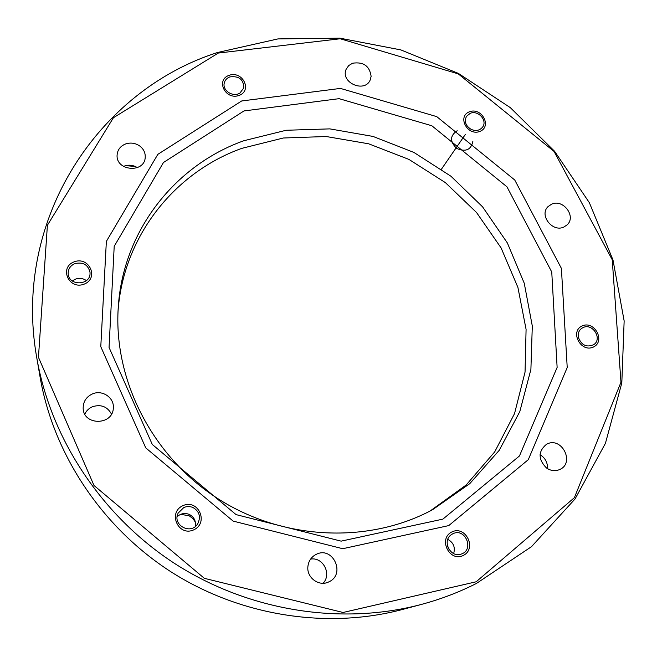 <?xml version="1.0" encoding="UTF-8"?>
<svg xmlns="http://www.w3.org/2000/svg" width="657" height="657" viewBox="0 0 657 657"><rect width="100%" height="100%" fill="white"/><g stroke="black" fill="none" stroke-linecap="round" stroke-linejoin="round"><path stroke-width="0.99" d="M448.731 549.014L447.507 546.049M195.392 522.225L193.051 518.726L189.15 515.753L180.667 514.349M135.301 166.484L125.701 165.638M452.755 533.796L451.047 534.872C441.668 541.458 450.973 558.54 461.51 553.982C474.428 549.638 465.296 527.694 453.108 533.632L452.755 533.796M583.038 327.588L581.511 328.484C578.858 330.635 577.79 333.534 578.332 337.197C581.338 345.204 586.455 347.701 593.69 344.695C602.806 338.979 592.622 322.694 583.038 327.588M470.281 113.308L466.503 116.322C464.064 121.594 465.665 125.963 471.291 129.445C476.021 131.318 479.799 130.521 482.632 127.056C487.691 120.502 478.115 109.859 470.281 113.308M229.917 76.894C226.87 78.043 224.981 80.097 224.251 83.061C222.222 90.584 233.112 97.564 239.887 93.08L243.772 87.964C243.69 79.489 239.074 75.793 229.917 76.894M74.931 263.588C70.414 265.576 68.172 268.894 68.18 273.55C68.435 286.329 90.732 285.664 90.034 272.951L90.009 272.343C88.128 264.722 83.102 261.806 74.931 263.588M183.796 507.549L178.187 513.068C171.847 525.165 191.179 535.488 197.831 523.572C200.993 516.747 199.383 511.401 193.018 507.541C189.955 506.227 186.884 506.235 183.796 507.549M218.296 53.061L113.423 117.734L47.403 225.252L38.451 357.277L93.992 485.474L204.327 578.316L343.053 612.48L476.161 581.782L574.39 497.669L620.972 382.218L612.225 259.729L554.065 151.447L458.257 73.88L340.219 38.763L218.296 53.061M241.661 100.973L157.836 154.346L106.36 241.39L100.784 346.682L145.755 447.885L233.136 521.1L342.732 548.71L448.756 525.592L528.294 459.678L567.221 367.509L561.39 268.368L514.743 179.993L436.741 116.626L340.466 88.416L241.661 100.973M316.181 554.393L314.818 555.132C310.712 557.834 308.396 561.702 307.878 566.736C306.614 577.774 319.13 586.906 328.722 581.921C346.182 574.489 332.894 545.581 316.181 554.393M546.961 444.075L546.386 444.37C538.017 451.507 538.058 459.383 546.501 467.998C550.894 470.921 555.337 471.414 559.821 469.476C575.212 462.832 561.661 436.273 546.961 444.075M551.625 204.155L547.954 206.676C539.011 215.209 552.463 232.57 563.813 227.067L567.131 224.866C576.559 216.482 563.164 198.66 551.625 204.155M352.62 63.22L348.686 65.585L346.157 69.248C340.055 82.552 364.849 93.458 370.236 79.867L371.123 76.319C369.62 65.987 363.452 61.618 352.62 63.22M125.668 143.932C120.436 146.035 117.578 149.714 117.102 154.97C115.714 171.017 144.433 173.497 145.213 157.475C145.493 152.802 143.62 148.95 139.613 145.903C135.26 143.012 130.612 142.355 125.668 143.932M92.44 393.921C86.354 396.787 83.258 401.476 83.16 407.989C83.078 425.777 112.938 425.703 113.316 408.013C114.4 397.682 102.229 389.47 92.44 393.921M217.524 52.511L277.96 38.911L339.932 38.172L400.885 49.916L458.43 73.428L510.341 107.658L554.598 151.291L589.362 202.701L612.997 259.991L624.15 320.928L621.809 382.982L605.426 443.335L575.064 498.942L531.513 546.657L476.424 583.457C459.046 592.253 440.716 599.241 421.433 604.415C341.862 625.571 249.701 611.388 175.838 564.264C102.172 516.829 50.803 439.016 36.792 357.876C11.916 219.183 98.821 90.346 217.524 52.511M36.792 357.876L40.11 377.192C53.365 453.938 101.704 527.21 170.992 571.828C240.462 616.143 327.227 629.472 402.495 609.474L421.433 604.415M118.046 310.975C123.483 235.855 174.877 172.249 241.825 148.359L283.331 138.003L326.217 136.525L368.659 143.801L408.925 159.405L445.38 182.621L476.547 212.523L501.094 247.911L517.905 287.396L526.085 329.379L525.05 372.092L514.538 413.59L494.705 451.885L466.191 484.981L430.121 511.006M243.903 140.721C175.181 165.096 122.654 230.837 118.203 308.141C113.538 380.148 152.309 456.599 217.886 498.663C283.487 540.678 369.144 543.988 432.626 509.676L469.755 483.675L499.205 450.341L519.81 411.586L530.897 369.464L532.301 326.028L524.253 283.249L507.376 242.967L482.567 206.824L450.965 176.248L413.943 152.457L373.004 136.426L329.814 128.879L286.156 130.267L243.903 140.721M111.476 414.091C107.346 406.568 101.022 404.104 92.514 406.708C88.991 408.235 86.428 410.691 84.827 414.091M137.387 167.634C132.919 164.891 128.279 164.48 123.467 166.41M547.495 468.646C547.724 462.602 545.244 457.954 540.054 454.701M323.121 583.26C331.99 574.029 322.989 556.758 310.605 559.107M243.993 110.934L163.47 162.501L114.203 246.318L109.054 347.438L152.293 444.461L236.06 514.612L341.114 541.146L442.892 519.12L519.457 455.958L557.128 367.419L551.749 271.99L506.958 186.818L431.846 125.758L339.094 98.665L243.993 110.934M195.326 526.421C196.106 521.001 194.102 517.002 189.315 514.439C184.831 512.682 180.782 513.437 177.168 516.714M86.412 280.588C81.624 277.426 76.943 277.558 72.369 280.991M453.642 553.58C455.449 547.306 453.502 542.567 447.803 539.381M441.479 169.136L465.476 134.258L441.479 169.136M229.153 75.309C215.414 79.932 225.326 100.398 238.976 95.462C252.649 90.723 242.704 70.463 229.153 75.309M74.142 261.839C58.851 267.473 68.886 290.156 84.104 284.161C99.338 278.379 89.245 255.959 74.142 261.839M182.942 505.652C167.428 512.444 178.318 537.04 193.741 529.846C209.181 522.89 198.25 498.597 182.942 505.652M451.86 531.956C437.849 538.617 449.404 562.491 463.316 555.444C477.245 548.628 465.657 525.033 451.86 531.956M582.168 325.929C569.553 331.432 580.796 352.932 593.304 347.093C605.844 341.451 594.585 320.189 582.168 325.929M457.173 130.743C449.873 135.687 449.717 141.592 456.705 148.457C465.739 152.252 471.135 149.837 472.9 141.214M469.468 111.764C456.935 116.371 467.39 136.344 479.824 131.441C492.29 126.719 481.819 106.943 469.468 111.764"/></g></svg>
